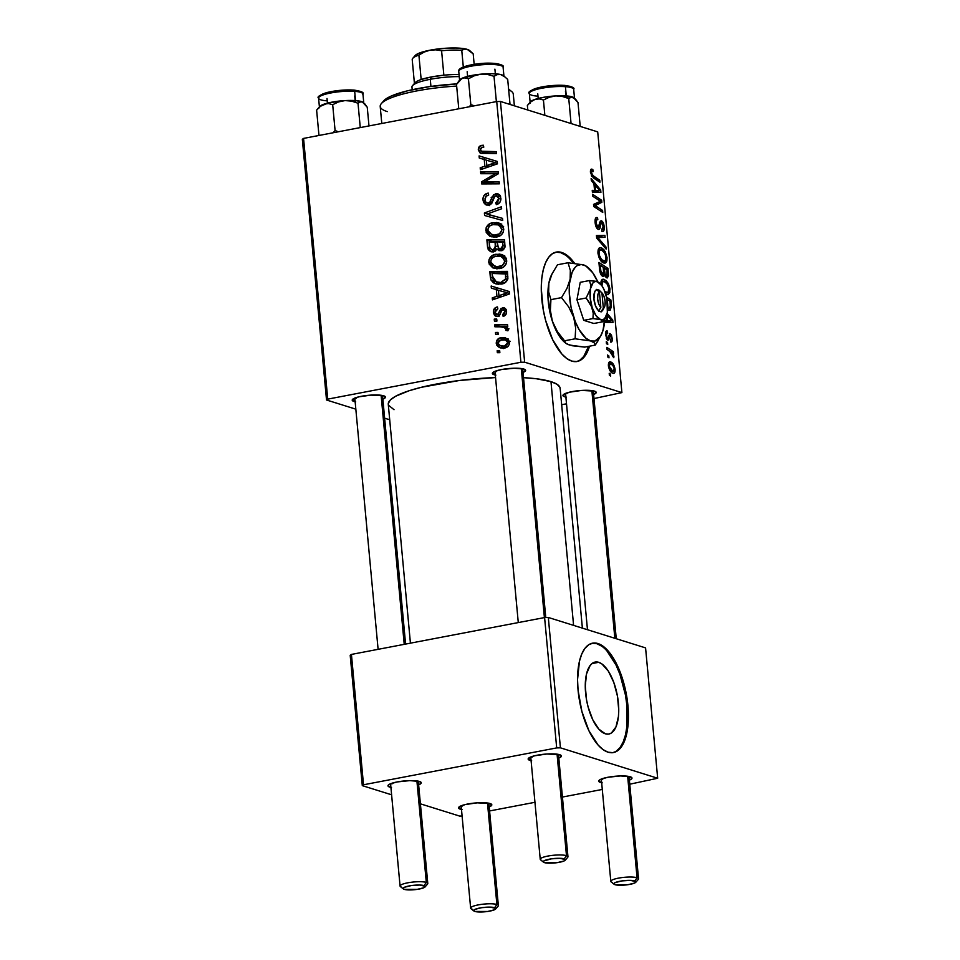<?xml version="1.0" encoding="UTF-8"?>
<svg xmlns="http://www.w3.org/2000/svg" width="960" height="960" viewBox="0 0 960 960"><rect width="100%" height="100%" fill="white"/><g stroke="black" fill="none" stroke-linecap="round" stroke-linejoin="round"><path stroke-width="1.44" d="M598.692 662.304A36.636 15.54 -100.8 0 1 617.94 699.168A36.636 15.54 -100.8 0 1 608.868 734.04A36.636 15.54 -100.8 0 1 605.316 733.788L598.788 729.108L592.74 719.688L588.108 706.98L586.56 699.984L585.264 686.04L586.524 673.92L590.136 665.484L592.656 663.06L595.548 661.992L598.692 662.304L601.956 663.996L608.364 671.184L613.8 682.464L617.448 696.108L618.744 710.052L618.432 716.472L615.948 726.948L611.352 733.032L608.46 734.1L605.316 733.788A36.636 15.54 -100.8 0 1 586.068 696.936A36.636 15.54 -100.8 0 1 595.14 662.064A36.636 15.54 -100.8 0 1 598.692 662.304L591.924 663.6L598.692 662.304M612.936 752.64A55.68 23.616 79.2 0 0 626.136 699.156A55.68 23.616 79.2 0 0 596.964 643.728L597.96 643.548A55.68 23.616 -100.8 0 1 627.216 699.552A55.68 23.616 -100.8 0 1 613.428 752.556A55.68 23.616 -100.8 0 1 608.028 752.172L612.804 752.652L617.196 751.032L621.036 747.36L624.192 741.78L626.532 734.52L627.96 725.856L627.936 705.66L624.108 684.276L617.064 664.968L607.884 650.664L602.916 646.104L597.96 643.548L593.184 643.068L588.792 644.688L584.952 648.36L581.796 653.94L579.456 661.2L577.548 679.608L578.052 690.06L581.88 711.444L588.924 730.752L598.104 745.056L603.072 749.616L608.028 752.172A55.68 23.616 -100.8 0 1 578.772 696.168A55.68 23.616 -100.8 0 1 592.56 643.164A55.68 23.616 -100.8 0 1 597.96 643.548L596.964 643.728A55.68 23.616 79.2 0 0 592.068 643.272M576.66 361.56A55.68 23.616 79.2 0 0 588.528 346.392L583.764 356.46L579.924 360.132M570.612 259.776L573.348 263.16A55.68 23.616 79.2 0 0 560.688 252.648L561.672 252.456A55.68 23.616 -100.8 0 1 574.56 263.28L566.64 255.024L561.672 252.456L556.908 251.988L552.516 253.608L548.676 257.28L545.52 262.86L543.18 270.12L541.752 278.784L541.272 288.528L543.24 309.72L545.604 320.364L552.648 339.672L561.828 353.976L566.796 358.536L571.752 361.092L576.528 361.572L580.908 359.94L584.76 356.28L589.524 346.2A55.68 23.616 -100.8 0 1 577.152 361.476A55.68 23.616 -100.8 0 1 571.752 361.092A55.68 23.616 -100.8 0 1 542.496 305.088A55.68 23.616 -100.8 0 1 556.272 252.084A55.68 23.616 -100.8 0 1 561.672 252.456L560.688 252.648A55.68 23.616 79.2 0 0 555.78 252.192M355.716 401.868L353.976 401.472L354.984 400.032L353.976 401.472L352.32 399.696L358.596 396.888L370.872 395.112L383.688 395.796A16.704 3.348 -5.3 0 1 385.056 396.444A16.704 3.348 -5.3 0 1 382.86 399.192L385.344 397.572L383.688 395.796A16.704 3.348 -5.3 0 0 366.516 395.508A16.704 3.348 -5.3 0 0 352.488 399.468A16.704 3.348 -5.3 0 0 353.976 401.472A16.704 3.348 -5.3 0 0 355.14 401.76M495.888 375.12L494.148 374.724L495.156 373.272L494.148 374.724L492.492 372.936L494.532 371.508L501.528 369.54L514.224 368.22L523.86 369.048A16.704 3.348 -5.3 0 1 525.216 369.696A16.704 3.348 -5.3 0 1 523.032 372.444L525.516 370.824L523.86 369.048A16.704 3.348 -5.3 0 0 506.688 368.76A16.704 3.348 -5.3 0 0 492.66 372.708L492.66 372.708A16.704 3.348 -5.3 0 0 494.148 374.724A16.704 3.348 -5.3 0 0 495.312 375.012M566.46 397.2L564.72 396.792L565.728 395.352L564.72 396.792L563.064 395.016L569.34 392.22L581.616 390.432L594.432 391.116A16.704 3.348 -5.3 0 1 595.8 391.764A16.704 3.348 -5.3 0 1 593.604 394.512L596.088 392.904L594.432 391.116A16.704 3.348 -5.3 0 0 577.26 390.828A16.704 3.348 -5.3 0 0 563.232 394.788A16.704 3.348 -5.3 0 0 564.72 396.792A16.704 3.348 -5.3 0 0 565.884 397.092M573.588 625.368L550.98 381.648A86.304 17.316 174.7 0 0 523.524 377.664L536.448 378.768L550.98 381.648L573.588 625.368M388.272 403.524L390.336 399.948L395.628 396.24L409.116 390.732L421.32 387.3L459.504 380.472L495.552 377.556A86.304 17.316 174.7 0 0 388.272 404.268L410.424 643.164M531.66 760.776L529.92 760.368L530.928 758.928L529.92 760.368L528.264 758.592L534.54 755.796L546.816 754.008L559.644 754.692A16.704 3.348 -5.3 0 1 561 755.34A16.704 3.348 -5.3 0 1 558.816 758.088L561.288 756.48L559.644 754.692A16.704 3.348 -5.3 0 0 542.472 754.404A16.704 3.348 -5.3 0 0 528.432 758.364L528.432 758.364A16.704 3.348 -5.3 0 0 529.92 760.368A16.704 3.348 -5.3 0 0 531.084 760.668M391.5 787.524L389.748 787.116L390.756 785.676L389.748 787.116L388.092 785.34L390.132 783.912L397.128 781.944L409.824 780.624L419.472 781.452A16.704 3.348 -5.3 0 1 420.828 782.088A16.704 3.348 -5.3 0 1 418.644 784.848L421.116 783.228L419.472 781.452A16.704 3.348 -5.3 0 0 402.3 781.164A16.704 3.348 -5.3 0 0 388.26 785.112L388.26 785.112A16.704 3.348 -5.3 0 0 389.748 787.116A16.704 3.348 -5.3 0 0 390.924 787.416M462.072 809.592L460.32 809.196L461.328 807.744L460.32 809.196L458.676 807.42L464.952 804.612L477.216 802.836L490.044 803.52A16.704 3.348 -5.3 0 1 491.4 804.168A16.704 3.348 -5.3 0 1 489.216 806.916L491.688 805.296L490.044 803.52A16.704 3.348 -5.3 0 0 472.872 803.232A16.704 3.348 -5.3 0 0 458.844 807.18A16.704 3.348 -5.3 0 0 460.32 809.196A16.704 3.348 -5.3 0 0 461.496 809.484M602.244 782.844L600.492 782.448L601.5 780.996L600.492 782.448L598.836 780.66L600.876 779.232L607.872 777.264L620.568 775.944L630.216 776.772A16.704 3.348 -5.3 0 1 631.572 777.408A16.704 3.348 -5.3 0 1 629.388 780.168L631.86 778.548L630.216 776.772A16.704 3.348 -5.3 0 0 613.044 776.484A16.704 3.348 -5.3 0 0 599.004 780.432A16.704 3.348 -5.3 0 0 600.492 782.448A16.704 3.348 -5.3 0 0 601.668 782.736M561.66 404.724L566.508 403.8L561.66 404.724M593.988 398.556L621.9 392.604L524.64 362.184L500.448 101.46L597.708 131.88L621.9 392.604L524.64 362.184L520.908 362.268L496.728 101.544L303.564 138.408L327.744 399.132L520.908 362.268L327.744 399.132L326.52 399.996L302.328 139.272L303.564 138.408L302.328 139.272L326.52 399.996L355.824 409.164L326.52 399.996L327.744 399.132L303.564 138.408L496.728 101.544L520.908 362.268L524.64 362.184L500.448 101.46L496.728 101.544L500.448 101.46L597.708 131.88L621.9 392.604L593.988 398.556M389.7 419.76L384.624 418.164L389.7 419.76M499.56 268.596L492.756 267.84L489.156 264.06L489.096 259.296L493.008 255.144L499.716 254.076L503.532 255.408L505.68 257.532L506.688 260.94L505.968 264.264L503.508 267.048L499.56 268.596C503.964 267.888 506.328 265.212 506.664 260.556L503.532 255.408L501.444 254.448L495.612 254.28C491.34 255.06 489.048 257.712 488.724 262.236L490.956 262.932L488.724 262.236L494.1 268.368L499.56 268.596M496.296 289.596L491.352 288.156L491.16 286.02L509.316 291.54L509.532 293.952L492.444 299.868L492.252 297.876L496.932 296.34L496.14 287.58L491.16 286.02L491.352 288.156L496.296 289.596L496.932 296.34L492.252 297.876L492.444 299.868L509.532 293.952L509.316 291.54L491.16 286.02L509.316 291.588L496.14 287.58L496.332 289.596L501.288 291.156L496.296 289.596M478.308 149.976L479.652 146.256L483.372 145.224L483.78 147.168L481.476 147.528L480.408 148.836L481.152 151.224L496.332 151.62L496.524 153.624L480.144 153.036L478.308 149.976L480.948 153.372L496.524 153.624L496.332 151.62L481.74 151.512L480.348 149.712L482.244 147.276L483.78 147.168L483.372 145.224L481.776 145.356L483.504 145.896L481.776 145.356C479.376 145.824 478.224 147.36 478.308 149.976L480.672 150.708L478.308 149.976M496.068 195.636L498.84 198.444L500.916 199.092L498.84 198.444L496.02 202.692L498.744 203.544L495.624 202.764L498.564 203.676L495.624 202.764L496.368 204.648C499.5 203.772 501 201.6 500.88 198.132L497.964 193.764L495.78 193.692L499.68 194.904L495.78 193.692L492.204 196.644L494.292 197.304L492.204 196.644L491.16 199.26L493.284 199.932L491.16 199.26L489.732 202.356L491.952 203.052L489.732 202.356L488.256 203.16L491.028 204.036L488.256 203.16C486.288 203.208 485.196 202.104 484.992 199.86L486.168 196.032L488.676 195.048L488.28 193.104C484.56 193.752 482.784 196.092 482.964 200.112L486.348 205.008L488.604 205.104L485.568 204.684L483.48 202.308L482.916 198.852L484.104 195.288L488.28 193.104L488.676 195.048L485.808 196.392L484.98 198.828L485.556 201.828L487.932 203.208L489.864 202.2L493.68 194.676L497.664 193.68L499.956 195.264L500.904 199.236L499.86 202.38L496.368 204.648L495.624 202.764L497.796 201.756L498.864 198.804L498.06 196.284L496.344 195.6L494.592 196.68L491.808 203.256L488.604 205.104L493.104 200.424L494.592 196.68L496.068 195.636L500.64 196.776M502.716 220.5L484.62 215.496L484.38 212.976L501.444 206.76L501.636 208.752L487.008 214.08L502.524 218.364L502.716 220.5L502.524 218.364L487.008 214.08L501.636 208.752L501.444 206.76L484.38 212.976L484.62 215.496L502.716 220.5M496.632 237L489.828 236.232L486.228 232.464L486.168 227.688L490.068 223.548L496.788 222.48L500.148 223.548L502.752 225.924L503.76 229.332L503.028 232.668L500.568 235.452L496.632 237C501.036 236.292 503.4 233.604 503.736 228.96L500.592 223.812L498.504 222.84L492.684 222.672C488.412 223.464 486.108 226.116 485.796 230.628L488.028 231.324L485.796 230.628L491.172 236.76L496.632 237M499.86 352.68L497.34 352.692L497.16 350.712L499.68 350.652L499.86 352.68L499.68 350.652L497.16 350.712L497.34 352.692L499.86 352.68M493.488 251.916L490.488 251.592L488.208 249.564L486.876 239.856L504.504 239.76L505.008 246.648L503.556 249.636L499.944 250.788L496.764 248.88L495.54 250.944L493.488 251.916L496.764 248.88L498.864 250.608L501.228 250.692L504.912 247.32L504.504 239.76L486.876 239.856L487.584 247.476L490.02 248.232L487.584 247.476L491.028 251.784L493.488 251.916M484.236 159.48L479.28 158.04L479.088 155.904L497.244 161.424L497.46 163.836L480.372 169.752L480.192 167.772L484.86 166.224L484.08 157.464L479.088 155.904L479.28 158.04L484.236 159.48L484.86 166.224L480.192 167.772L480.372 169.752L497.46 163.836L497.244 161.424L479.088 155.904L497.244 161.472L484.08 157.464L484.26 159.492L489.216 161.04L484.236 159.48M491.508 173.724L480.744 173.712L480.552 171.72L498.192 171.66L498.384 173.736L484.176 181.992L499.14 181.824L499.32 183.828L481.692 183.924L481.488 181.836L495.672 173.556L491.508 173.724L495.672 173.556L481.488 181.836L481.692 183.924L499.32 183.828L499.14 181.824L484.176 181.992L498.384 173.736L498.192 171.66L480.552 171.72L480.744 173.712L491.508 173.724M503.04 309.648L506.592 311.892L504.972 311.388L502.728 314.472L505.308 315.276L502.728 314.472L503.136 316.404C505.608 315.696 506.748 313.956 506.556 311.184L504.192 307.776L502.584 307.716L505.548 308.652L502.584 307.716L499.224 311.796L500.904 312.324L499.224 311.796L498.204 313.92L500.004 314.472L497.148 314.532L499.5 315.276L497.148 314.532L494.976 312.312L497.856 308.868L497.22 306.984C494.496 307.644 493.212 309.48 493.392 312.516L495.108 313.056L493.392 312.516L493.464 310.608L495.948 307.38L497.448 306.936L497.856 308.868L495.708 309.912L494.976 311.532L495.6 314.004L496.716 314.568L498.3 313.8L501.012 308.448L504.432 307.86L506.184 309.636L506.496 312.936L505.332 315.264L503.136 316.404L502.728 314.472L504.456 313.44L504.984 311.928L503.748 309.672L501.936 310.116L499.788 314.868L497.784 316.416L494.592 315.564L493.392 312.516L495.948 316.416L497.472 316.488L499.668 315.048L502.044 310.032L506.46 310.524M491.028 280.068L489.804 271.464L507.444 271.368L507.756 279.156L504.492 283.032L496.956 284.136L493.512 282.864L491.028 280.068L495.636 283.812L501.396 284.076C504.648 283.692 506.808 281.856 507.876 278.58L507.444 271.368L489.804 271.464L490.332 277.092L492.564 277.788L490.332 277.092L491.028 280.068L495 281.304L491.028 280.068M504.612 348.036L499.38 347.58L496.848 345.3L496.452 341.316L499.02 338.304L504.936 337.692L508.44 339.708L509.22 344.508L507.336 346.968L504.612 348.036C507.672 347.544 509.28 345.672 509.448 342.42L505.548 337.848L500.832 337.704C497.868 338.28 496.332 340.164 496.248 343.368L498.06 343.932L496.248 343.368L500.172 347.88L504.612 348.036M498.168 334.404L495.648 334.416L495.468 332.448L497.976 332.388L498.168 334.404L497.976 332.388L495.468 332.448L495.648 334.416L498.168 334.404M500.076 326.844L494.94 326.808L494.76 324.804L507.576 324.732L507.768 326.736L505.116 326.724L507.816 328.368L507.912 330.828L505.86 330.408L506.052 328.884L504.408 327.444L500.076 326.844L504 327.3L506.172 329.34L505.86 330.408L507.912 330.828L508.236 329.4L505.116 326.724L507.768 326.736L507.576 324.732L494.76 324.804L494.94 326.808L500.076 326.844M496.932 321.072L494.412 321.084L494.232 319.116L496.74 319.056L496.932 321.072L496.74 319.056L494.232 319.116L494.412 321.084L496.932 321.072M606.456 343.656L607.752 344.508L607.56 342.492L606.276 341.688L606.456 343.656L607.752 344.508L607.56 342.492L606.276 341.688L606.456 343.656M607.692 356.988L608.988 357.84L608.796 355.824L607.512 355.02L607.692 356.988L608.988 357.84L608.796 355.824L607.512 355.02L607.692 356.988M605.388 293.928L608.052 294.708L609.804 292.596L609.9 288.42L608.484 283.824L606.144 280.596L603.384 279.252L601.32 280.728L600.876 284.724C600.84 280.464 601.896 278.676 604.044 279.384L602.88 279.3M606.228 316.236L606.624 320.556L604.644 320.94L606.624 320.556L606.228 316.236M604.5 322.44L612.972 322.56L612.756 320.148L607.164 313.392L612.756 320.148L611.484 320.388L612.756 320.148L612.972 322.56L604.5 322.44M602.856 276.372L604.392 274.548L601.368 275.124L604.392 274.548L606.768 277.836L608.496 275.832L605.208 276.456L608.496 275.832L608.4 273.24L607.428 273.432L608.4 273.24L607.944 268.38L605.736 268.8L607.944 268.38L598.92 262.428L600.828 274.248L603.12 276.42L604.392 274.548L605.46 276.828L607.368 277.896L608.52 275.52L607.944 268.38L598.92 262.428L599.628 270.048C600.144 273.528 601.224 275.628 602.856 276.372L603.384 276.408M596.664 238.068L606.156 249.108L605.964 246.972L597.816 237.516L605.076 237.36L604.884 235.368L596.424 235.548L596.664 238.068L606.156 249.108L605.964 246.972L597.816 237.516L605.076 237.36L604.884 235.368L596.424 235.548L596.664 238.068M592.032 169.176C590.82 168.816 590.304 169.908 590.472 172.464L593.34 177.888L599.952 182.232L599.772 180.24L597.552 180.66L599.772 180.24L593.376 176.028L591.732 176.34L593.376 176.028L591.504 172.908L590.544 173.1L592.368 171.204L593.136 171.624L592.848 169.596L590.592 170.028L592.848 169.596L591.312 169.14L590.532 170.232L591.552 176.064L599.952 182.232L599.772 180.24L592.236 175.068L591.492 172.092L591.984 171.192L593.136 171.624L592.848 169.596L591.384 169.128M592.788 196.284L600.432 201.252L593.544 204.408L593.736 206.496L602.76 212.448L602.568 210.432L594.924 205.476L601.824 202.356L601.632 200.268L592.596 194.292L592.788 196.284L600.432 201.252L593.544 204.408L593.736 206.496L602.76 212.448L602.568 210.432L594.924 205.476L601.824 202.356L601.632 200.268L592.596 194.292L592.788 196.284M591.336 180.612L593.928 183.696L594.552 190.452L592.236 190.344L592.416 192.324L600.9 192.456L600.684 190.032L591.132 178.476L591.336 180.612L593.928 183.696L594.552 190.452L592.236 190.344L592.416 192.324L600.9 192.456L600.684 190.032L591.132 178.476L591.336 180.612M598.236 229.38C599.412 229.68 600.108 228.684 600.324 226.38L598.86 226.668L600.324 226.38L600.924 223.26L599.46 223.536L601.632 222.768L603.18 226.428L601.728 229.512L602.184 231.576C603.756 231.816 604.428 230.232 604.2 226.812L603.216 227.004L604.2 226.812C603.852 223.5 602.916 221.496 601.392 220.776L599.688 222.42L598.68 227.1L596.508 227.652L597.972 227.376L596.148 223.056L595.188 223.248L596.148 223.056L596.58 219.756L595.068 220.044L597.816 219.66L597.528 217.644L595.716 217.992L597.528 217.644C595.644 216.996 594.852 218.652 595.116 222.612L596.196 227.04L598.632 229.452L599.904 228.408L601.044 222.972L602.052 223.02L603.216 227.124L602.784 229.272L601.728 229.512L601.992 231.516L603.54 231.144L604.152 226.296L602.352 221.412L600.36 221.016L598.164 227.412L596.748 225.816L596.112 222.552L596.412 219.984L597.816 219.66L597.528 217.644L595.488 218.328L595.116 222.612C595.524 226.248 596.568 228.504 598.236 229.38L598.908 229.428M601.116 247.776L599.076 248.172L601.116 247.776C598.968 247.08 597.912 248.856 597.948 253.128L599.112 257.748L601.128 261.072L603.348 262.836L605.736 262.848L606.876 261L607.068 257.64L604.248 250.104L602.16 248.232L599.82 247.728L598.284 249.348L597.948 253.128C599.076 258.876 601.02 262.164 603.792 262.992L605.1 263.112L607.068 257.64L605.22 251.592L601.116 247.776L599.952 247.692M607.26 330.96C605.892 330.672 605.316 332.016 605.544 335.016L607.812 340.248L608.88 339.612L607.272 339.924L608.88 339.612L609.444 337.02L608.328 337.236L609.444 337.02L609.864 335.568L608.58 335.808L610.356 335.532L611.424 337.884L610.416 340.104L610.716 342.12C611.952 342.276 612.456 340.98 612.228 338.22L611.46 338.364L612.228 338.22L610.032 333.516L609.3 333.66L610.032 333.516L608.076 338.016L606.348 338.484L607.56 338.256L606.348 335.352L605.592 335.496L607.668 333.012L607.38 331.008L606.06 331.248L606.624 330.912L605.484 334.08L607.02 339.636L608.664 339.972L610.104 335.496L611.424 337.884L610.416 340.104L610.716 342.12L611.916 341.544L612.288 339.084L611.472 335.124L609.876 333.48L608.076 338.016L607.128 337.92L606.36 333.996L607.668 333.012L607.38 331.008L606.636 330.912M607.608 309.9L610.356 310.008L611.376 305.328L610.884 299.976L606.624 297.18L610.884 299.976L608.664 300.396L610.884 299.976L611.316 304.716L610.344 304.908L611.316 304.716L611.436 307.104L610.212 307.344L611.436 307.104L609.648 310.332L607.692 309.948M612.9 373.248C614.448 373.812 615.192 372.552 615.12 369.468L614.352 369.612L615.12 369.468C614.244 364.956 612.696 362.448 610.5 361.944L609.108 362.208L610.5 361.944C609 361.488 608.304 362.796 608.412 365.856L610.2 371.016L612.228 372.96L614.256 373.14L615.084 369.084L613.284 364.176L609.6 361.908L608.412 365.856C609.288 370.236 610.788 372.696 612.9 373.248L613.788 373.332M606.984 349.38L611.424 352.692L613.812 357.708L613.656 355.296L612.192 352.788L613.548 353.7L613.368 351.696L606.804 347.376L606.984 349.38L609.624 351.18L613.812 357.708L612.192 352.788L613.548 353.7L613.368 351.696L606.804 347.376L606.984 349.38M609.384 375.264L610.68 376.116L610.488 374.088L609.204 373.284L609.384 375.264L610.68 376.116L610.488 374.088L609.204 373.284L609.384 375.264M489.588 810.96L534.948 802.296L489.588 810.96M562.428 797.052L602.28 789.444L562.428 797.052M629.76 784.2L657.672 778.248L560.412 747.828L548.316 617.472L645.576 647.892L657.672 778.248L560.412 747.828L556.692 747.912L544.596 617.556L351.432 654.42L363.516 784.776L556.692 747.912L363.516 784.776L362.292 785.64L350.196 655.284L351.432 654.42L350.196 655.284L362.292 785.64L391.608 794.808L362.292 785.64L363.516 784.776L351.432 654.42L544.596 617.556L556.692 747.912L560.412 747.828L548.316 617.472L544.596 617.556L548.316 617.472L645.576 647.892L657.672 778.248L629.76 784.2M459.552 816.06L420.396 803.82L459.552 816.06L462.096 816L459.552 816.06M532.14 757.176A13.92 2.796 -5.3 0 1 531.228 756.792A13.92 2.796 174.7 0 0 532.14 757.176M462.552 806.004A13.92 2.796 -5.3 0 1 461.628 805.62A13.92 2.796 174.7 0 0 462.552 806.004M602.724 779.256A13.92 2.796 -5.3 0 1 601.8 778.86A13.92 2.796 174.7 0 0 602.724 779.256M391.98 783.936A13.92 2.796 -5.3 0 1 391.056 783.54A13.92 2.796 174.7 0 0 391.98 783.936M582.384 628.128L560.148 388.32A86.304 17.316 174.7 0 0 550.98 381.648L557.04 384.288L559.92 387.384L560.136 389.076M394.02 409.692L388.488 405.204M356.196 398.28A13.92 2.796 -5.3 0 1 355.272 397.896A13.92 2.796 174.7 0 0 356.196 398.28M496.368 371.532A13.92 2.796 -5.3 0 1 495.444 371.136A13.92 2.796 174.7 0 0 496.368 371.532M566.94 393.6A13.92 2.796 -5.3 0 1 566.016 393.216A13.92 2.796 174.7 0 0 566.94 393.6M565.644 255.216L560.688 252.648L555.912 252.168M601.932 646.296L596.964 643.728L592.2 643.26M616.2 751.212L620.052 747.54L623.196 741.972L625.536 734.712L626.976 726.036L626.94 705.852L625.476 695.1L619.944 674.352L616.08 665.16L606.888 650.856M599.4 200.688L601.632 200.268L599.4 200.688M595.032 203.652L601.824 202.356L595.032 203.652M593.58 204.9L598.776 203.916L593.58 204.9M593.64 205.548L596.532 204.996L593.64 205.548M593.664 205.716L594.924 205.476L593.664 205.716M595.008 207.336L597.276 206.904L595.008 207.336M600.36 210.864L602.568 210.432L600.36 210.864M599.424 190.284L600.684 190.032L599.424 190.284M592.284 190.884L594.552 190.452L592.284 190.884M595.056 185.1L599.808 190.668L592.392 192.084L599.808 190.668L592.344 191.508L597.684 190.488L592.308 191.112L595.548 190.488L595.056 185.1L594.072 185.28L595.056 185.1L599.808 190.668L595.548 190.488L595.056 185.1M590.412 171.48L592.368 171.204M597.528 217.644L596.472 217.548M596.58 219.756L597.528 219.552M598.68 227.1L597.972 227.376M600.924 223.26L601.632 222.768M596.556 236.964L604.884 235.368L596.556 236.964M596.628 237.744L597.816 237.516L596.628 237.744M598.284 239.952L599.748 239.676L598.284 239.952M604.56 247.248L605.964 246.972L604.56 247.248M603.996 251.82L605.22 251.592L603.996 251.82M606.072 257.832L607.068 257.64L606.072 257.832M601.26 249.744L604.692 252.936L606.036 257.256C606.048 260.352 605.268 261.612 603.696 261.048L601.488 261.468L603.696 261.048C601.536 260.484 599.964 258 598.98 253.584L598.02 253.764L598.98 253.584C598.968 250.524 599.724 249.24 601.26 249.744L603.876 251.676L605.556 254.928L605.976 259.224L604.644 261.12L601.596 259.608L599.244 255.096L599.244 250.896L601.26 249.744L598.068 250.116M606.768 277.836L607.392 277.896M604.272 267.828L607.08 269.676L607.392 273.072L606.54 275.844L605.016 276.132L606.54 275.844L605.22 274.368L601.356 275.112L605.22 274.368L604.56 271.044L603.588 271.236L604.56 271.044L604.272 267.828L603.288 268.02L607.08 269.676L607.044 275.808L605.076 273.996L604.272 267.828M605.064 276.216L606.54 275.844M600.168 265.128L603.216 267.132L603.6 271.32L602.688 274.404L601.092 274.704L602.688 274.404L600.732 270.792L599.748 270.984L600.732 270.792L600.504 268.836L599.532 269.016L600.504 268.836L600.168 265.128L599.184 265.308L603.216 267.132L603.672 273.168L602.976 274.452L600.984 271.908L600.168 265.128M601.152 274.8L602.688 274.404M605.496 333.252L607.668 333.012M607.812 340.248L608.88 339.612M607.116 315.216L611.88 320.784L604.536 322.188L611.88 320.784L604.584 321.588L609.756 320.604L604.62 321.18L607.62 320.604L607.116 315.216L611.88 320.784L607.62 320.604L607.116 315.216M607.776 308.628L610.068 307.68L610.332 304.788L610.008 301.284L607.08 299.352L610.008 301.284L610.356 306.6L607.8 308.088L609.24 308.352L608.232 308.256M602.004 279.768L604.044 279.384L602.004 279.768M605.808 294.192L608.028 294.708L609.996 289.248L609 289.44L609.996 289.248L608.148 283.188L606.924 283.428L608.148 283.188L604.044 279.384M602.016 285.912L601.908 285.192C601.896 282.12 602.652 280.836 604.188 281.34L607.632 284.532L608.964 288.864C608.976 291.96 608.196 293.22 606.636 292.656L605.388 292.896L606.636 292.656L604.908 291.588M603.348 281.268L606.816 283.272L608.892 288.276L608.016 292.536L604.884 291.564M602.016 285.948L602.316 282.18L604.188 281.34M610.5 361.944L609.684 361.884M610.776 363.948C612.36 364.26 613.548 365.988 614.328 369.132L612.72 371.268L610.692 371.664L612.72 371.268L609.204 366.12L608.448 366.264L610.776 363.948L612.828 365.472L614.124 368.028L613.884 371.112L611.7 370.716L609.276 366.672L609.408 364.44L610.776 363.948L608.388 364.2M610.848 371.832L612.72 371.268M607.608 356.052L608.796 355.824L607.608 356.052M610.896 352.164L613.368 351.696L610.896 352.164M612.792 356.652L613.92 356.436L612.792 356.652M606.372 342.72L607.56 342.492L606.372 342.72M609.3 374.316L610.488 374.088L609.3 374.316M601.692 261.684L603.696 261.048M605.46 293.124L606.636 292.656M499.752 351.528L497.16 350.712L499.752 351.528M491.904 241.836L486.876 239.856L491.868 241.416L504.66 241.356L491.904 241.836M501.816 250.548L496.764 248.88L501.936 250.716M500.496 248.844L500.256 250.116M497.136 241.812L504.756 242.436L502.632 241.776L502.944 245.16L505.032 245.82L502.944 245.16L500.976 248.724L503.64 249.564L498.456 248.1L497.136 241.812L497.484 245.448L498.72 248.304L501.996 248.328L502.956 246.924L502.632 241.776L497.136 241.812M499.44 248.676L498.456 248.1M489.12 241.848L497.196 242.484L495.072 241.812L495.468 246.012L497.724 246.708L495.468 246.012L493.344 249.936L495.792 250.692L491.784 249.852L489.744 247.488L489.12 241.848L489.984 248.172L492.84 249.996L495.36 248.244L495.072 241.812L489.12 241.848M500.304 249.984L500.484 249M496.512 224.52L497.664 224.232L492.684 222.672L497.664 224.232L500.808 223.956M493.8 237.216L491.484 234.636M501.768 224.04L496.344 224.568M491.208 234.024L494.052 237.372M498.192 236.64L497.52 236.508M502.872 226.416L503.652 226.752M492.78 224.664L497.676 224.784L503.208 226.812L499.404 225.624L501.708 229.272L503.76 229.92L501.708 229.272C501.432 232.572 499.74 234.468 496.632 234.984L499.728 235.956L491.856 234.756L487.824 230.388C488.076 227.136 489.732 225.228 492.78 224.664L490.032 225.804L488.34 227.796L487.824 230.388L488.988 233.004L493.884 235.152L499.428 233.88L501.684 230.352L500.952 227.136L497.88 224.856L492.78 224.664M503.064 226.488L497.676 224.784M491.856 234.756L498.108 236.616M489.588 216.876L489.396 214.824L489.588 216.876M487.476 213.948L484.38 212.976L487.476 213.948M492.912 215.868L494.928 216.372M482.964 200.112L485.16 200.796L482.964 200.112M493.104 196.692L491.16 197.592M488.256 203.16L490.728 204.252M498.732 196.176L500.064 195.432M489.12 204.984L488.328 203.508M488.124 202.8L489.708 205.632M500.208 195.384L498.672 196.236M481.74 151.512L486.732 153.072L488.832 153.252L483.852 151.692L488.832 153.252L496.476 153.204L486.624 153.036M485.916 152.604L485.46 151.86M483.3 168.744L480.192 167.772L483.3 168.744M487.86 167.16L484.86 166.224L487.86 167.16M486.36 160.176L497.424 163.344L495.432 162.72L491.16 164.052L494.16 164.988L491.16 164.052L486.852 165.564L489.816 166.488L486.852 165.564L486.36 160.176L486.852 165.564L495.432 162.72L486.36 160.176M485.58 173.724L480.552 171.72L485.544 173.28L498.336 173.232L485.58 173.724M489.168 183.552L484.176 181.992L489.168 183.552L493.788 183.396L488.796 181.836L493.788 183.396L499.284 183.384L489.168 183.552M486.528 183.9L481.488 181.836L487.236 182.94L486.528 183.9M493.476 176.736L491.088 175.98L493.476 176.736M497.664 174.18L495.672 173.556L497.664 174.18M497.148 314.532L499.344 315.444M505.344 310.728L506.256 309.816M498.804 315.924L498.564 315.204M505.704 310.284L506.34 309.768M499.092 316.488L498.504 314.928M495.372 298.86L492.252 297.876L495.372 298.86M499.92 297.276L496.932 296.34L499.92 297.276M498.432 290.292L509.496 293.46L507.504 292.836L503.22 294.168L506.22 295.104L503.22 294.168L498.924 295.68L501.888 296.604L498.924 295.68L498.432 290.292L498.924 295.68L507.504 292.836L498.432 290.292M494.832 273.432L489.804 271.464L494.796 273.024L507.588 272.952L494.832 273.432M498.312 284.304L496.092 281.784L504.444 283.056L496.368 281.88L492.288 275.988L492.048 273.456L507.684 274.044L505.56 273.384L505.836 276.252L507.936 276.912L505.836 276.252L505.776 278.796L507.684 279.396L505.776 278.796L501.324 282.084L505.5 279.516L505.56 273.384L492.048 273.456L493.26 279.672L496.068 281.784M496.02 281.628L498.504 284.424M496.368 281.88L501.048 283.344M499.44 256.128L500.604 255.828L495.612 254.28L500.604 255.828L503.748 255.564M496.728 268.824L494.424 266.244M504.696 255.636L499.272 256.176M494.148 265.62L496.98 268.98M501.12 268.236L500.46 268.104M505.8 258.024L506.58 258.348M495.708 256.26L500.604 256.392L506.136 258.408L502.332 257.22L504.636 260.88L506.7 261.528L504.636 260.88C504.36 264.168 502.68 266.076 499.56 266.58L502.668 267.552L494.784 266.364L490.764 261.984C491.016 258.732 492.66 256.824 495.708 256.26L492.972 257.4L491.052 259.884L490.812 262.356L491.916 264.612L496.812 266.76L502.356 265.476L504.612 261.96L503.88 258.732L500.808 256.464L495.708 256.26M505.992 258.084L500.604 256.392M494.784 266.364L501.036 268.224M504.528 339.636L505.824 339.264L500.832 337.704L507.816 339.048M502.932 348.228L501.504 346.14M508.572 339.06L504.9 339.492M501.444 345.984L503.376 348.588M500.508 345.828L507.336 346.968L504.432 346.056L506.796 345.06L507.864 342.636L509.472 343.14L507.864 342.636L505.68 339.96L499.524 340.2L498.048 341.724L497.928 343.608L500.508 345.828L497.82 343.08L501.216 339.636L505.296 339.828L507.864 342.636L504.432 346.056L500.544 345.84L505.92 347.508M498.06 333.252L495.468 332.448L498.06 333.252M499.788 326.844L494.76 324.804L499.74 326.364L507.732 326.316L499.788 326.844M508.2 329.976L506.172 329.34L508.2 329.976M505.068 328.404L506.82 328.476M496.824 319.92L494.232 319.116L496.824 319.92M541.716 860.388A13.92 2.796 -5.3 0 1 540.24 859.308A13.92 2.796 -5.3 0 1 550.776 855.588A13.92 2.796 -5.3 0 1 566.484 855.66A13.92 2.796 174.7 0 0 549.408 855.804A13.92 2.796 174.7 0 0 540.588 859.848L543.54 862.2A11.136 2.232 -5.3 0 1 550.596 858.96A11.136 2.232 -5.3 0 1 564.264 858.84L566.484 855.66L557.064 754.176L566.484 855.66A13.92 2.796 -5.3 0 1 567.96 856.74L558.468 754.404M565.248 860.184L567.72 857.328A13.92 2.796 174.7 0 0 566.484 855.66L564.264 858.84A11.136 2.232 -5.3 0 1 565.248 860.184A11.136 2.232 -5.3 0 1 555.9 862.824A11.136 2.232 -5.3 0 1 544.452 862.632L543.288 861.888L543.816 860.964L551.388 858.84L559.824 858.3L565.416 859.584L564 860.988L557.316 862.632L544.452 862.632A11.136 2.232 -5.3 0 1 543.54 862.2M544.404 617.592L521.292 368.52L544.404 617.592M401.544 887.136A13.92 2.796 -5.3 0 1 400.068 886.056A13.92 2.796 -5.3 0 1 410.604 882.348A13.92 2.796 -5.3 0 1 426.312 882.408A13.92 2.796 174.7 0 0 409.236 882.552A13.92 2.796 174.7 0 0 400.416 886.596L403.368 888.948A11.136 2.232 -5.3 0 1 410.424 885.708A11.136 2.232 -5.3 0 1 424.092 885.6L426.312 882.408L416.904 780.924L426.312 882.408A13.92 2.796 -5.3 0 1 427.788 883.488L418.296 781.152M425.076 886.932L427.548 884.088A13.92 2.796 174.7 0 0 426.312 882.408L424.092 885.6A11.136 2.232 -5.3 0 1 425.076 886.932A11.136 2.232 -5.3 0 1 415.728 889.572A11.136 2.232 -5.3 0 1 404.28 889.38L417.144 889.38L423.828 887.736L425.244 886.332L419.652 885.048L411.228 885.588L404.532 887.244L403.176 888.192L404.28 889.38A11.136 2.232 -5.3 0 1 403.368 888.948M404.232 644.34L381.12 395.268L404.232 644.34M635.82 882.252L638.292 879.408A13.92 2.796 174.7 0 0 637.056 877.728L634.836 880.92A11.136 2.232 -5.3 0 1 635.82 882.252A11.136 2.232 -5.3 0 1 626.472 884.892A11.136 2.232 -5.3 0 1 615.024 884.7L627.888 884.712L634.572 883.056L635.988 881.664L630.396 880.368L621.972 880.908L615.276 882.564L613.92 883.512L615.024 884.7A11.136 2.232 -5.3 0 1 614.112 884.268A11.136 2.232 -5.3 0 1 621.168 881.028A11.136 2.232 -5.3 0 1 634.836 880.92L637.056 877.728A13.92 2.796 -5.3 0 1 638.532 878.808L629.04 776.472M591.864 390.6L614.844 638.28L591.864 390.6M627.648 776.244L637.056 877.728L627.648 776.244M612.288 882.456A13.92 2.796 -5.3 0 1 610.812 881.376A13.92 2.796 -5.3 0 1 621.348 877.668A13.92 2.796 -5.3 0 1 637.056 877.728A13.92 2.796 174.7 0 0 619.98 877.872A13.92 2.796 174.7 0 0 611.16 881.916L614.112 884.268M495.648 909.012L498.12 906.156A13.92 2.796 174.7 0 0 496.884 904.476L494.664 907.668A11.136 2.232 -5.3 0 1 495.648 909.012A11.136 2.232 -5.3 0 1 486.3 911.64A11.136 2.232 -5.3 0 1 474.852 911.448L473.748 910.26L475.104 909.312L481.8 907.656L490.224 907.116L495.816 908.412L494.412 909.804L487.716 911.46L474.852 911.448A11.136 2.232 -5.3 0 1 473.94 911.028A11.136 2.232 -5.3 0 1 480.996 907.788A11.136 2.232 -5.3 0 1 494.664 907.668L496.884 904.476A13.92 2.796 -5.3 0 1 498.36 905.556L488.868 803.232M487.476 802.992L496.884 904.476L487.476 802.992M472.116 909.204A13.92 2.796 -5.3 0 1 470.64 908.136A13.92 2.796 -5.3 0 1 481.176 904.416A13.92 2.796 -5.3 0 1 496.884 904.476A13.92 2.796 174.7 0 0 479.808 904.62A13.92 2.796 174.7 0 0 470.988 908.676L473.94 911.028M459.156 80.64L456.504 84.42L458.772 108.792L456.504 84.42L462.156 78.228A22.284 4.464 174.7 0 0 459.996 79.68L463.716 77.748L468.42 78.768L470.82 104.64L469.464 106.74M495.48 75.336L494.904 69.144M458.76 71.34A22.272 4.464 -5.3 0 1 480.42 64.896A22.272 4.464 -5.3 0 1 503.1 67.188A1.668 1.632 -11.4 0 0 503.076 67.008A1.668 1.632 168.6 0 1 503.1 67.188A22.272 4.464 174.7 0 0 480.288 64.908A22.272 4.464 174.7 0 0 458.76 71.4A22.272 4.464 174.7 0 0 458.772 71.496M500.736 64.968L501.288 65.724A20.604 4.128 174.7 0 0 482.112 63.444A20.604 4.128 174.7 0 0 460.56 68.808M503.928 76.044L503.1 67.188L503.928 76.044M462.348 78.144L462.348 78.144A22.272 4.464 -5.3 0 1 500.34 74.46L500.34 74.46M510.024 104.46L507.708 79.452L510.024 104.46M496.368 101.616L494.016 76.284L497.1 74.64L500.556 74.508L504.156 76.248L507.708 79.452L503.424 75.648A22.284 4.464 174.7 0 0 500.556 74.508L492.108 73.68L480.912 74.172L487.584 74.472L494.016 76.284L496.368 101.616M474.396 105.804L470.82 104.64L468.42 78.768L474.408 75.744L480.912 74.172L465.492 76.98L462.156 78.228L459.624 80.724M503.964 76.416L500.556 74.508L504.156 76.248M460.98 78.876L462.876 77.916M476.604 74.676L485.244 73.836M461.532 67.992L472.188 64.704M475.98 64.104L483.984 63.324M487.872 63.18L499.416 64.308M501.288 65.724A1.668 1.632 168.6 0 1 503.076 67.008L503.976 76.512M467.808 78.468L467.172 71.712M480.912 74.172A22.284 4.464 174.7 0 0 462.156 78.228L465.3 77.724L468.42 78.768L474.408 75.744L480.912 74.172L487.584 74.472L494.016 76.284L497.1 74.64L500.556 74.508A22.284 4.464 174.7 0 0 480.912 74.172M474.384 105.804L470.82 104.64L469.476 106.74M326.856 100.824A22.272 4.464 -5.3 0 1 318.708 97.572A22.272 4.464 -5.3 0 1 332.28 92.7A22.272 4.464 -5.3 0 1 354.684 91.356A1.668 1.044 -85.8 0 0 353.772 90.048A1.668 1.044 -85.8 0 0 353.484 90.084A20.604 4.128 174.7 0 0 331.728 91.512A20.604 4.128 174.7 0 0 320.1 96.3M355.536 100.584L354.684 91.356A22.272 4.464 174.7 0 0 331.008 92.928A22.272 4.464 174.7 0 0 318.588 98.148C316.704 96.96 319.704 95.028 327.612 92.352L353.76 90.048A1.668 1.044 94.2 0 1 354.684 91.356L355.536 100.584L345.036 100.584L351.624 101.148L358.008 103.224L361.128 101.58L364.776 103.824L367.248 107.232L368.988 125.928L367.248 107.232L362.316 101.868L355.536 100.584M316.62 110.148L320.304 106.392L324.336 104.052A22.284 4.464 174.7 0 0 319.824 106.428L316.62 110.148L318.972 135.468L316.62 110.148L320.304 106.392L324.336 104.052L328.56 103.584L332.688 104.676L338.58 101.904L345.036 100.584L328.536 102.864L319.704 106.584M360.264 127.584L358.008 103.224L360.264 127.584M338.364 131.772L335.088 130.548L332.688 104.676L335.088 130.548L333.072 132.78L335.088 130.548L338.364 131.772M361.092 101.436L362.316 101.868A22.284 4.464 174.7 0 0 345.036 100.584L351.624 101.148L358.008 103.224L360.012 101.772L362.316 101.868A22.284 4.464 174.7 0 1 363.252 102.396A22.284 4.464 174.7 0 1 363.348 102.468M319.572 107.772L319.524 106.896M343.596 100.68L347.868 100.464M363.804 103.272L362.94 94.032A22.272 4.464 174.7 0 0 354.684 91.356A22.272 4.464 -5.3 0 1 362.82 94.608M320.184 95.916L320.928 95.04M322.428 94.152L327.456 92.448M330.78 91.692L346.392 89.964M350.124 89.94L353.484 90.084A1.668 1.044 94.2 0 1 353.772 90.048C361.2 91.164 364.26 92.496 362.94 94.032M358.62 90.864L361.02 92.196M328.56 103.584L332.688 104.676L338.58 101.904L345.036 100.584A22.284 4.464 174.7 0 0 324.336 104.052L328.56 103.584M571.872 96.9L573.06 97.188A22.284 4.464 174.7 0 0 566.28 95.916L568.752 98.544L570.756 97.092L573.06 97.188L577.992 102.552L580.212 126.408L577.992 102.552L575.52 99.144L570.276 96.408L555.78 95.904L562.368 96.468L568.752 98.544L571.872 96.9M560.868 85.26L564.228 85.404A1.668 1.044 94.2 0 1 564.516 85.368A1.668 1.044 94.2 0 1 565.428 86.676A22.272 4.464 -5.3 0 1 573.564 89.928M574.092 97.8A22.284 4.464 174.7 0 0 573.996 97.716L574.032 97.764A22.284 4.464 174.7 0 0 573.06 97.188L571.836 96.756M537.6 96.144A22.272 4.464 -5.3 0 1 529.452 92.892A22.272 4.464 -5.3 0 1 543.024 88.02A22.272 4.464 -5.3 0 1 565.428 86.676L566.28 95.916L565.428 86.676A22.272 4.464 174.7 0 0 541.752 88.248A22.272 4.464 174.7 0 0 529.332 93.468C527.448 92.28 530.448 90.348 538.356 87.672L564.504 85.368C571.956 86.496 575.016 87.828 573.684 89.352A22.272 4.464 174.7 0 0 565.428 86.676A1.668 1.044 -85.8 0 0 564.516 85.368A1.668 1.044 -85.8 0 0 564.228 85.404A20.604 4.128 174.7 0 0 542.472 86.832A20.604 4.128 174.7 0 0 530.844 91.62M571.068 123.552L568.752 98.544L571.068 123.552M544.86 115.344L543.432 99.996L549.324 97.236L555.78 95.904L544.356 97.176L535.08 99.372L539.304 98.904L543.432 99.996L544.86 115.344M527.364 105.468L531.036 101.712L535.08 99.372A22.284 4.464 174.7 0 0 530.568 101.748L527.364 105.468L527.784 110.004L527.364 105.468L531.036 101.712L535.08 99.372L530.448 101.904M530.316 103.092L530.268 102.216M554.34 96L558.612 95.784M569.364 86.184L571.764 87.516M530.928 91.236L531.672 90.372M533.172 89.484L538.2 87.768M541.524 87.012L557.136 85.284M555.78 95.904A22.284 4.464 174.7 0 0 535.08 99.372L539.304 98.904L543.432 99.996L549.324 97.236L555.78 95.904L562.368 96.468L568.752 98.544L566.28 95.916A22.284 4.464 174.7 0 0 555.78 95.904M387.312 111.612A66.816 13.404 -5.3 0 1 381.372 103.572A66.816 13.404 -5.3 0 1 456.66 86.076A66.816 13.404 174.7 0 0 380.208 106.44L381.792 123.48M383.196 101.604L385.932 98.892L390.996 96.132L407.256 90.876L429.48 86.64L456.816 83.904A64.032 12.852 174.7 0 0 383.844 100.728L381.372 103.572M514.368 105.816L513.276 94.092A66.816 13.404 174.7 0 0 508.668 89.832A66.816 13.404 -5.3 0 1 511.608 91.5L508.656 89.148A64.032 12.852 174.7 0 0 508.596 89.1L508.704 89.184M412.224 59.64A30.624 6.144 174.7 0 0 412.236 59.76A30.624 6.144 -5.3 0 1 412.752 58.332A30.624 6.144 -5.3 0 1 418.896 55.08L421.164 79.524L418.896 55.08A30.624 6.144 174.7 0 0 412.224 59.64L414.48 84.084A30.624 6.144 -5.3 0 1 421.164 79.524A30.624 6.144 174.7 0 0 415.02 82.776L412.548 85.632A33.408 6.708 -5.3 0 1 430.272 79.296L431.268 76.968A30.624 6.144 174.7 0 0 421.164 79.524L431.268 76.968L443.856 75.192A30.624 6.144 174.7 0 0 431.268 76.968L430.272 79.296A33.408 6.708 174.7 0 0 411.96 87.06L412.212 89.724M430.932 86.424L430.272 79.296L430.932 86.424M459.24 76.62A33.408 6.708 174.7 0 0 430.272 79.296A33.408 6.708 -5.3 0 1 459.24 76.62M459.048 74.532A30.624 6.144 174.7 0 0 443.856 75.192A30.624 6.144 -5.3 0 1 459.048 74.532M414.948 55.86L418.332 53.484L429.996 50.196L424.272 52.032L418.896 55.08L424.272 52.032L429.996 50.196L435.864 49.824L441.588 50.748L443.856 75.192L441.588 50.748A30.624 6.144 -5.3 0 1 461.76 50.304L464.388 49.188L467.22 49.368L473.196 53.88L474.156 64.332L473.208 53.988A30.624 6.144 174.7 0 0 473.196 53.88L474.156 64.332M412.752 58.332L415.224 55.476A27.84 5.58 174.7 0 1 429.996 50.196A27.84 5.58 174.7 0 1 467.22 49.368L469.488 50.448A27.84 5.58 174.7 0 0 467.22 49.368L464.388 49.188L461.76 50.304L463.308 66.984L461.76 50.304A30.624 6.144 174.7 0 0 441.588 50.748L435.864 49.824L429.996 50.196L445.848 48.228L456.12 48L467.22 49.368L470.112 51.228M470.208 51.024L473.196 53.88A30.624 6.144 -5.3 0 1 473.208 54.096A30.624 6.144 174.7 0 0 473.208 53.988M603.468 308.52L601.164 311.892L598.668 311.112L595.584 306.048L593.928 299.076L594.78 291.6L596.652 289.38L599.148 290.16L601.92 292.872L603.348 308.232L604.872 305.82L605.124 301.332L604.008 296.412L601.92 292.872A8.352 3.54 -100.8 0 1 604.404 307.104A8.352 3.54 -100.8 0 1 603.348 308.232L601.128 311.544A11.136 4.728 79.2 0 0 602.928 309.888L604.404 307.104M599.184 290.508L601.92 292.872L603.348 308.232L601.164 311.892L598.668 311.112L600.852 307.452L599.424 292.092L596.688 289.728A11.136 4.728 79.2 0 0 593.928 299.076A11.136 4.728 79.2 0 0 598.644 310.764L600.852 307.452A8.352 3.54 -100.8 0 1 597.648 298.992A8.352 3.54 -100.8 0 1 599.424 292.092L597.9 294.504L597.648 298.992L598.764 303.912L600.852 307.452L599.424 292.092L596.652 289.38L599.592 290.856M606.72 314.832L607.356 312.492A19.488 8.268 -100.8 0 1 605.94 316.824A19.488 8.268 -100.8 0 1 600.672 319.644A19.488 8.268 -100.8 0 1 592.236 307.776A19.488 8.268 -100.8 0 1 590.472 288.768L586.152 297.996L576.948 299.748L580.224 282.312L589.428 280.56L590.556 284.4L590.472 288.768L586.152 297.996L591.144 305.112L593.232 313.2L592.956 318.576L583.752 320.34L576.948 299.748L586.152 297.996L592.236 307.776L593.232 313.2L592.956 318.576L600.672 319.644L603.036 321.732L593.82 323.484L583.752 320.34L592.956 318.576L600.672 319.644L603.036 321.732L605.748 317.148M598.992 282.576L595.644 281.256L589.428 280.56L580.224 282.312L576.948 299.748L583.752 320.34L593.82 323.484L603.036 321.732M598.26 282.072L597.144 281.628A19.488 8.268 -100.8 0 1 599.484 282.996A19.488 8.268 -100.8 0 1 605.592 293.496L605.58 293.484M602.652 331.296L603.9 326.64A38.976 16.536 -100.8 0 1 601.092 335.28A38.976 16.536 -100.8 0 1 590.544 340.92L594.24 342.828L595.26 345.096L584.688 347.112L569.256 344.988L565.56 343.08L564.54 340.812L575.112 338.796L590.544 340.92A38.976 16.536 -100.8 0 1 573.672 317.184L575.676 328.044L575.112 338.796L564.54 340.812L557.4 331.596L552.372 321.252L550.368 310.392L550.932 299.64L561.504 297.624L568.644 306.84L573.672 317.184A38.976 16.536 -100.8 0 1 570.144 279.168L566.964 288.396L561.504 297.624L550.932 299.64L548.664 291.948L548.844 283.224L552.012 273.996L557.484 264.768L568.056 262.752L570.324 270.444L570.144 279.168A38.976 16.536 -100.8 0 1 583.5 264.876L587.184 266.796L583.5 264.876A38.976 16.536 -100.8 0 1 588.18 267.624A38.976 16.536 -100.8 0 1 597.78 281.844L592.692 272.7L585.804 265.92L581.244 264.492L577.08 265.68L575.244 267.24L572.184 272.16L569.544 283.308L569.256 292.524L571.068 307.464L575.316 321.72L579.192 329.748L585.912 338.22L590.544 340.92L594.948 341.04L600.444 336.396L603.024 330.384L604.8 318.012M566.94 343.956L572.28 345.744L584.688 347.112L595.26 345.096L601.092 335.28M603.9 326.64L603.9 326.64A38.976 16.536 -100.8 0 0 604.764 319.008M598.2 340.536L595.26 345.096L594.24 342.828L590.544 340.92L575.112 338.796L575.676 328.044L573.672 317.184L568.644 306.84L561.504 297.624L566.964 288.396L570.144 279.168L570.324 270.444L568.056 262.752L583.5 264.876L568.056 262.752L557.484 264.768L552.012 273.996L548.844 283.224A38.976 16.536 79.2 0 0 552.372 321.252A38.976 16.536 79.2 0 0 564.576 342.24L565.776 343.272L564.54 340.812L557.4 331.596L552.372 321.252L550.368 310.392L550.932 299.64L548.664 291.948L548.844 283.224L547.956 296.592L550.944 316.476L554.028 325.788L557.892 333.804L564.612 342.276M567.396 344.28L565.56 343.08M552.888 272.28L551.664 274.596A38.976 16.536 79.2 0 0 548.844 283.224L551.688 274.548M605.592 293.496A19.488 8.268 -100.8 0 1 607.356 312.504L606.888 298.356L603.84 289.116L601.752 285.54L597.144 281.628L589.428 280.56L590.556 284.4L590.472 288.768A19.488 8.268 -100.8 0 1 597.144 281.628L594.948 281.568L593.016 282.804L590.472 288.768L590.184 297.9L592.236 307.776L596.076 315.732L600.672 319.644L602.868 319.704L604.8 318.468L607.344 312.516M599.148 290.16L597.552 290.46L599.148 290.16M612.444 752.748L613.428 752.556M576.168 361.668L577.152 361.476M597.036 219.504L595.08 219.888M598.284 227.4L596.544 227.736M601.356 222.744L599.544 223.092M607.764 338.268L606.372 338.532M610.02 335.508L608.592 335.772M603.324 281.268L600.996 281.724M499.476 248.676L503.268 249.864M491.832 249.876L495.468 251.004M505.296 339.828L510.288 341.388M504 327.3L508.992 328.86M540.24 859.308L530.748 756.972M518.28 622.572L494.976 371.328M545.772 617.532L522.696 368.748M327.012 98.46L327.48 103.524M354.804 398.076L378.108 649.332M390.576 783.732L400.068 886.056M354.732 95.892L355.308 102.192M382.524 395.508L405.588 644.088M565.476 91.212L566.052 97.512M593.268 390.828L616.26 638.724M537.756 93.78L538.224 98.844M565.548 393.396L587.472 629.712M601.32 779.052L610.812 881.376M470.64 908.136L461.148 805.8M459.612 80.628L458.76 71.4C458.196 70.056 459.288 66.732 474.984 64.212C495.816 61.092 505.632 65.64 503.076 67.02M319.452 107.376L318.588 98.148M574.548 98.592L573.684 89.352M530.184 102.708L529.332 93.468M588.18 267.624L586.968 266.592M599.484 282.996L598.884 282.48M605.94 316.824L605.328 317.976"/></g></svg>
